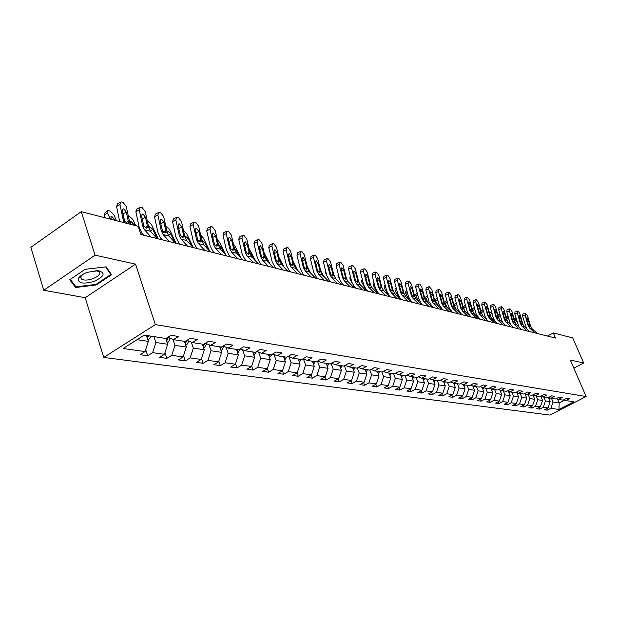 <?xml version="1.0" encoding="UTF-8"?>
<svg xmlns="http://www.w3.org/2000/svg" width="617" height="617" viewBox="0 0 617 617"><rect width="100%" height="100%" fill="white"/><g stroke="black" fill="none" stroke-linecap="round" stroke-linejoin="round"><path stroke-width="0.93" d="M103.764 357.428L549.909 415.064L586.15 396.538L155.353 324.604L103.764 357.428L85.2 297.733L135.547 264.115L95.057 255.176L43.753 290.252L85.2 297.733M43.753 290.252L30.85 247.317L81.259 211.67L95.057 255.176M563.83 399.777L565.951 400.587L569.591 398.713L566.768 398.266L563.113 400.14L558.524 399.43L562.195 397.541L559.303 397.078L555.616 398.975L550.912 398.25L554.621 396.33L551.652 395.859L547.935 397.788L543.114 397.039L546.863 395.096L543.824 394.618L540.068 396.569L535.14 395.798L538.911 393.831L535.803 393.337L532.016 395.312L526.957 394.533L530.767 392.535L527.581 392.026L523.756 394.032L518.573 393.23L522.422 391.209L519.159 390.684L515.295 392.72L509.981 391.895L513.868 389.844L510.514 389.312L506.619 391.371L501.174 390.522L505.092 388.448L501.652 387.9L497.718 389.99L492.127 389.119L496.083 387.013L492.559 386.458L488.587 388.571L482.856 387.684L486.844 385.548L483.227 384.969L479.216 387.114L473.332 386.203L477.365 384.036L473.648 383.442L469.599 385.625L463.552 384.684L467.624 382.486L463.807 381.877L459.719 384.09L453.503 383.126L457.613 380.897L453.696 380.273L449.562 382.509L443.176 381.522L447.333 379.254L443.299 378.614L439.127 380.89L432.563 379.871L436.759 377.573L432.61 376.918L428.399 379.224L421.65 378.175L425.884 375.846L421.619 375.167L417.37 377.511L410.421 376.432L414.693 374.064L410.305 373.362L406.009 375.745L398.86 374.635L403.179 372.228L398.659 371.511L394.317 373.933L386.952 372.791L391.317 370.347L386.666 369.606L382.278 372.066L374.689 370.886L379.1 368.403L374.303 367.639L369.876 370.138L362.056 368.92L366.513 366.398L361.562 365.611L357.089 368.148L349.021 366.899L353.526 364.331L348.428 363.521L343.908 366.105L335.586 364.809L340.129 362.194L334.869 361.361L330.296 363.991L321.712 362.657L326.308 359.996L320.871 359.133L316.251 361.809L307.382 360.436L312.032 357.729L306.41 356.834L301.752 359.557L292.581 358.138L297.278 355.377L291.471 354.451L286.758 357.228L277.28 355.762L282.031 352.947L276.023 351.998L271.264 354.821L261.461 353.302L266.251 350.441L260.042 349.453L255.23 352.338L245.08 350.757L249.931 347.841L243.499 346.816L238.632 349.754L228.128 348.127L233.025 345.15L226.362 344.093L221.441 347.086L210.551 345.397L215.503 342.366L208.592 341.263L203.625 344.325L192.334 342.566L197.34 339.473L190.175 338.332L185.146 341.456L173.431 339.635L178.49 336.473L171.048 335.293L165.973 338.478L144.239 335.1L123.091 348.52L145.064 351.59L140.105 354.706L147.664 355.739L145.697 349.631M565.951 400.587L573.864 401.814L558.94 409.441L550.896 408.315L547.302 410.158L546.647 408.608M147.664 355.739L152.607 352.646L164.461 354.305L159.541 357.359L166.829 358.346L171.727 355.323L183.149 356.919L178.282 359.912L185.316 360.868L190.159 357.899L201.181 359.433L196.36 362.372L203.147 363.297L207.944 360.382L218.58 361.87L213.814 364.747L220.362 365.642L225.112 362.781L235.385 364.215L230.665 367.038L236.997 367.902L241.694 365.102L251.62 366.483L246.954 369.259L253.07 370.092L257.721 367.339L267.323 368.681L262.703 371.403L268.619 372.213L273.223 369.506L282.509 370.802L277.935 373.478L283.666 374.257L288.224 371.604L297.217 372.861L292.689 375.491L298.235 376.247L302.746 373.632L311.454 374.851L306.973 377.434L312.349 378.167L316.814 375.599L325.252 376.779L320.817 379.316L326.023 380.026L330.442 377.504L338.625 378.645L334.237 381.144L339.288 381.83L343.661 379.355L351.597 380.458L347.248 382.918L352.153 383.589L356.487 381.144L364.184 382.224L359.881 384.638L364.639 385.286L368.927 382.879L376.409 383.928L372.144 386.311L376.763 386.936L381.013 384.568L388.278 385.586L384.052 387.931L388.54 388.54L392.751 386.211L399.808 387.198L395.628 389.504L399.986 390.098L404.15 387.808L411.015 388.764L406.873 391.039L411.115 391.618L415.241 389.358L421.912 390.291L417.809 392.528L421.935 393.091L426.023 390.862L432.517 391.772L428.453 393.978L432.471 394.525L436.512 392.327L442.829 393.214L438.81 395.389L442.713 395.921L446.723 393.754L452.87 394.618L448.891 396.762L452.693 397.279L456.665 395.142L462.65 395.983L458.709 398.096L462.411 398.597L466.344 396.5L472.182 397.317L468.272 399.4L471.882 399.893L475.776 397.818L481.461 398.613L477.589 400.664L481.113 401.15L484.97 399.099L490.515 399.878L486.674 401.906L490.114 402.369L493.932 400.356L499.338 401.112L495.536 403.109L498.883 403.564L502.678 401.574L507.945 402.315L504.182 404.289L507.452 404.737L511.2 402.77L516.352 403.487L512.611 405.438L515.804 405.87L519.522 403.934L524.55 404.636L520.848 406.557L523.956 406.981L527.651 405.068L532.548 405.755L528.885 407.652L531.923 408.068L535.579 406.179L540.369 406.842L536.728 408.724L539.705 409.125L543.322 407.259L548.004 407.914L544.402 409.765L547.302 410.158M81.259 211.67L138.185 226.292L140.907 234.506L555.508 338.054L553.287 332.91L547.48 336.049M548.428 397.533L550.156 401.613L545.497 400.911L543.909 397.163M556.349 398.597L558.524 399.43M548.004 407.914L550.156 401.613M543.322 407.259L545.497 400.911M540.747 396.214L542.544 400.472L537.769 399.754L536.173 395.96M548.683 397.394L550.912 398.25M540.369 406.842L542.544 400.472M535.579 406.179L537.769 399.754M532.918 394.949L534.754 399.307L529.864 398.574L528.252 394.733M540.839 396.168L543.114 397.039M532.548 405.755L534.754 399.307M527.651 405.068L529.864 398.574M524.951 393.754L526.771 398.104L521.766 397.356L520.146 393.469M532.803 394.903L535.14 395.798M524.55 404.636L526.771 398.104M519.522 403.934L521.766 397.356M516.791 392.535L518.596 396.885L513.467 396.114L511.832 392.181M524.566 393.607L526.957 394.533M516.352 403.487L518.596 396.885M511.2 402.77L513.467 396.114M508.423 391.294L510.22 395.628L504.961 394.841L503.325 390.862M516.128 392.281L518.573 393.23M507.945 402.315L510.22 395.628M502.678 401.574L504.961 394.841M499.855 390.013L501.636 394.34L496.245 393.53L494.595 389.504M507.475 390.923L509.981 391.895M499.338 401.112L501.636 394.34M493.932 400.356L496.245 393.53M491.07 388.71L492.836 393.021L487.314 392.188L485.648 388.116M498.598 389.528L501.174 390.522M490.515 399.878L492.836 393.021M484.97 399.099L487.314 392.188M482.062 387.376L483.813 391.664L478.144 390.816L476.471 386.689M489.489 388.093L492.127 389.119M481.461 398.613L483.813 391.664M475.776 397.818L478.144 390.816M472.823 386.003L474.558 390.276L468.743 389.404L467.054 385.224M480.142 386.62L482.856 387.684M472.182 397.317L474.558 390.276M466.344 396.5L468.743 389.404M463.344 384.599L465.056 388.857L459.087 387.962L457.39 383.728M470.547 385.116L473.332 386.203L473.108 386.712M462.65 395.983L465.056 388.857M456.665 395.142L459.087 387.962M453.603 383.142L455.307 387.391L449.176 386.473L447.464 382.185M460.691 383.566L463.552 384.684M452.87 394.618L455.307 387.391M446.723 393.754L449.176 386.473M443.577 381.584L445.289 385.895L438.996 384.946L437.268 380.604M450.564 381.969L453.503 383.126M442.829 393.214L445.289 385.895M436.512 392.327L438.996 384.946M433.273 379.979L435 384.352L428.53 383.381L426.802 378.977M440.16 380.327L443.176 381.522M432.517 391.772L435 384.352M426.023 390.862L428.53 383.381M422.691 378.337L424.434 382.764L417.778 381.769L416.035 377.303M429.463 378.645L432.563 379.871M421.912 390.291L424.434 382.764M415.241 389.358L417.778 381.769M411.817 376.648L413.567 381.136L406.726 380.111L404.968 375.583M418.457 376.91L421.65 378.175M411.015 388.764L413.567 381.136M404.15 387.808L406.726 380.111M400.626 374.912L402.392 379.463L395.35 378.406L393.584 373.817M407.135 375.128L410.421 376.432M399.808 387.198L402.392 379.463M392.751 386.211L395.35 378.406M389.119 373.123L390.893 377.735L383.651 376.648L381.869 371.997M395.474 373.285L398.86 374.635M388.278 385.586L390.893 377.735M381.013 384.568L383.651 376.648M377.272 371.287L379.054 375.961L371.596 374.843L369.807 370.123M383.473 371.395L386.952 372.791M376.409 383.928L379.054 375.961M368.927 382.879L371.596 374.843M365.071 369.39L366.868 374.133L359.187 372.984L357.32 368.025M371.102 369.444L374.689 370.886M364.184 382.224L366.868 374.133M356.487 381.144L359.187 372.984M352.508 367.439L354.32 372.252L346.399 371.064L344.433 365.804M358.361 367.431L362.056 368.92M351.597 380.458L354.32 372.252M343.661 379.355L346.399 371.064M339.558 365.434L341.378 370.316L333.219 369.089L331.152 363.498M345.212 365.357L349.021 366.899M338.625 378.645L341.378 370.316M330.442 377.504L333.219 369.089M326.216 363.359L328.043 368.31L319.621 367.053L317.447 361.115M331.653 363.212L335.586 364.809M325.252 376.779L328.043 368.31M316.814 375.599L319.621 367.053M312.441 361.215L314.284 366.251L305.592 364.948L303.356 358.778M317.655 360.999L321.712 362.657M311.454 374.851L314.284 366.251M302.746 373.632L305.592 364.948M298.227 359.009L300.078 364.123L291.116 362.773L288.895 356.618M303.194 358.716L307.382 360.436M297.217 372.861L300.078 364.123M288.224 371.604L291.116 362.773M283.558 356.734L285.416 361.924L276.154 360.536L273.963 354.382M288.255 356.348L292.581 358.138M282.509 370.802L285.416 361.924M273.223 369.506L276.154 360.536M268.395 354.382L270.269 359.649L260.69 358.215L258.531 352.083M272.807 353.903L277.28 355.762M267.323 368.681L270.269 359.649M257.721 367.339L260.69 358.215M252.731 351.945L254.605 357.305L244.71 355.816L242.581 349.716M256.826 351.374L261.461 353.302M251.62 366.483L254.605 357.305M241.694 365.102L244.71 355.816M236.527 349.43L238.409 354.875L228.167 353.34L226.077 347.263M240.291 348.752L245.08 350.757M235.385 364.215L238.409 354.875M225.112 362.781L228.167 353.34M219.752 346.823L221.65 352.361L211.045 350.772L208.993 344.733M223.161 346.037L228.128 348.127M218.58 361.87L221.65 352.361M207.944 360.382L211.045 350.772M202.391 344.132L204.296 349.762L193.306 348.111L191.301 342.127M205.415 343.222L210.551 345.397M201.181 359.433L204.296 349.762M190.159 357.899L193.306 348.111M184.406 341.34L186.319 347.062L174.927 345.358L172.961 339.435M187.005 340.299L192.334 342.566M183.149 356.919L186.319 347.062M171.727 355.323L174.927 345.358M165.757 338.44L167.67 344.271L155.854 342.497L153.934 336.604M167.901 337.268L173.431 339.635M164.461 354.305L167.67 344.271M152.607 352.646L155.854 342.497M146.406 335.44L148.335 341.371L137.028 339.674M145.064 351.59L148.335 341.371M573.849 368.172L583.697 363.012L572.73 337.908L553.287 332.91M583.697 363.012L570.332 360.066L586.15 396.538M135.547 264.115L155.353 324.604M557.529 399.052L559.195 402.97L564.74 400.124M551.467 398.335L553.04 402.045L559.195 402.97L558.94 409.441M550.896 408.315L553.04 402.045M166.829 358.346L164.978 352.685M185.316 360.868L183.565 355.608M203.147 363.297L201.504 358.415M220.362 365.642L218.819 361.115M236.997 367.902L235.547 363.706M253.07 370.092L251.713 366.205M268.619 372.213L267.346 368.604M283.666 374.257L282.447 370.84M298.235 376.247L297.047 372.953M312.349 378.167L311.192 374.997M326.023 380.026L324.904 376.979M339.288 381.83L338.193 378.892M352.153 383.589L351.088 380.751M364.639 385.286L363.606 382.548M376.763 386.936L375.761 384.291M388.54 388.54L387.561 385.98M399.986 390.098L399.037 387.623M411.115 391.618L410.182 389.219M421.935 393.091L421.033 390.769M432.471 394.525L431.584 392.273M442.713 395.921L441.849 393.739M452.693 397.279L451.852 395.165M462.411 398.597L461.593 396.554M471.882 399.893L471.079 397.903M481.113 401.15L480.327 399.214M490.114 402.369L489.343 400.495M498.883 403.564L498.135 401.744M507.452 404.737L506.719 402.963M515.804 405.87L515.087 404.143M523.956 406.981L523.262 405.3M531.923 408.068L531.237 406.433M539.705 409.125L539.034 407.536M75.613 287.514L96.321 284.946L111.53 274.758L106.209 266.853L85.123 269.32L69.729 279.786L75.613 287.514L75.019 285.594M96.121 284.321L96.321 284.946M123.84 222.614L119.953 204.69L116.551 206.456L117.623 203.726L120.354 202.307M119.69 221.542L116.551 206.456M130.102 224.218L126.215 206.394L123.014 202.353L121.765 202.006L121.025 201.96L119.953 204.69M125.999 222.83L128.243 221.11L128.29 222.313L127.58 223.292L124.727 221.395L122.359 211.076L123.223 208.878L123.801 208.916L126.362 212.148L122.96 213.898L124.318 220.385M128.243 221.11L126.362 212.148M147.772 339.651L149.106 339.134L151.18 336.18M116.582 220.747L113.69 214.5L109.841 210.945L107.69 210.582L107.397 212.85L104.342 215.588L104.651 213.32L107.15 211.068M110.289 219.128L107.397 212.85M105.399 217.87L104.342 215.588M110.759 216.953L111.191 216.567L110.952 218.395L111.43 219.421M111.191 216.567L111.893 216.582L115.456 220.454M147.316 338.232L148.805 335.81M147.293 335.571L146.823 336.72M93.938 281.429C104.412 276.509 105.885 272.922 98.342 270.662L87.398 272.305C82.547 274.125 79.516 276.254 78.297 278.699C78.166 283.396 83.38 284.306 93.938 281.429M82.794 274.418L80.835 276.686L81.243 278.915C83.565 280.504 87.375 280.457 92.666 278.784C98.465 276.408 100.625 274.056 99.136 271.742L95.828 270.601M105.669 266.914L110.782 274.496L96.044 284.375L75.976 286.851L70.307 279.393M110.266 272.876L110.782 274.496M151.049 237.044L144.494 229.779L142.666 226.023L139.249 209.95L135.871 211.677L136.897 208.978L139.643 207.574M143.653 235.193L142.003 233.357L139.28 227.735L135.871 211.677M157.073 238.548L150.533 231.313L148.712 227.58L145.288 211.592L142.172 207.628L140.969 207.297L140.267 207.25L139.249 209.95M145.165 227.727L147.363 226.069L146.73 228.221L143.977 226.362L141.617 216.22L142.434 214.053L142.982 214.084L145.481 217.253L142.188 218.927M147.363 226.069L145.481 217.253M169.621 241.679L163.104 234.522L161.284 230.835L157.867 215.017L154.52 216.714L155.499 214.045L158.245 212.657M162.279 239.843L160.644 238.039L157.929 232.501L154.52 216.714M175.429 243.129L168.935 236.01L167.114 232.339L163.69 216.606L160.667 212.718L158.839 212.356L157.867 215.017M163.652 232.462L165.811 230.851L165.209 232.971L162.549 231.159L160.196 221.187L160.975 219.043L161.492 219.074L163.921 222.182L160.752 223.77M165.811 230.851L163.921 222.182M167.091 342.497L168.24 342.049L170.477 338.363M135.763 225.675L132.879 219.529L129.123 216.043L128.189 215.796M166.629 341.101L168.279 337.422M130.118 221.935L130.519 221.572L130.789 224.395M130.519 221.572L131.19 221.596L134.676 225.398M166.69 338.023L166.135 339.597M185.709 345.235L186.696 344.857L188.925 341.116L186.766 340.445M158.222 238.833L151.404 224.38L147.262 220.832M150.409 231.182L149.005 228.197L149.175 226.408L152.754 229.162L156.88 238.332M185.247 343.862L186.712 340.792M185.115 341.448L184.753 342.373M187.545 246.152L181.066 239.103L179.262 235.47L175.837 219.914L172.529 221.572L173.454 218.942L176.215 217.562M180.264 244.34L178.637 242.558L175.93 237.113L172.529 221.572M193.152 247.556L186.696 240.537L184.892 236.928L181.467 221.449L178.521 217.639L177.395 217.331L176.763 217.292L175.837 219.914M181.514 237.028L183.619 235.47L183.056 237.568L180.48 235.787L178.128 225.976L178.876 223.863L179.37 223.894L181.737 226.94L178.675 228.46M183.619 235.47L181.737 226.94M204.852 250.479L198.427 243.53L196.622 239.959L193.206 224.65L189.92 226.269L190.807 223.67L193.568 222.305M197.633 248.674L196.021 246.923L193.329 241.555L189.92 226.269M210.274 251.829L203.865 244.918L202.067 241.363L198.643 226.13L195.766 222.39L194.679 222.089L194.085 222.051L193.206 224.65M198.767 241.44L200.826 239.928L200.294 242.003L197.802 240.26L195.458 230.611L196.167 228.521L196.638 228.552L198.944 231.537L195.99 232.987M200.826 239.928L198.944 231.537M221.58 254.659L215.194 247.81L213.405 244.286L209.988 229.223L206.741 230.812L207.582 228.244L210.343 226.894M214.423 252.87L212.819 251.142L210.142 245.859L206.741 230.812M226.825 255.962L220.454 249.152L218.665 245.651L215.248 230.658L212.449 226.987L211.392 226.694L210.829 226.663L209.988 229.223M215.441 245.713L217.462 244.247L216.96 246.291L214.546 244.579L212.209 235.085L212.888 233.018L213.335 233.049L215.58 235.987L212.734 237.368M217.462 244.247L215.58 235.987M203.664 347.888L204.505 347.564L206.718 343.777M176.084 243.291L169.297 229.061L165.672 225.699M166.891 231.298L167.801 231.097L170.67 233.781L174.673 242.188L175.722 242.45M203.201 346.53L204.535 343.762M203.024 344.224L202.708 345.05M220.994 350.448L221.696 350.186L223.902 346.353M193.345 247.602L186.589 233.596L183.457 230.426M184.599 235.601L187.984 238.239L191.771 246.052M220.308 346.916L220.539 349.083L221.665 346.955M237.738 352.924L240.499 348.844M209.88 251.412L203.309 237.977L200.656 235.069M201.744 239.928L204.728 242.558L208.145 249.538M237.267 351.567L238.27 349.7M237.013 349.507L236.774 350.14M237.753 258.693L231.414 251.944L229.64 248.481L226.223 233.65L223.007 235.2L223.809 232.671L226.57 231.336M230.658 256.927L229.061 255.222L226.4 250.016L223.007 235.2M242.828 259.965L236.504 253.248L234.73 249.792L231.313 235.038L228.583 231.429L227.565 231.151L227.025 231.113L226.223 233.65M231.576 249.839L233.55 248.42L233.079 250.44L230.743 248.767L228.413 239.419L229.054 237.375L229.485 237.398L231.676 240.283L228.922 241.602M233.55 248.42L231.676 240.283M253.911 355.323L256.495 351.574M225.699 254.767L219.49 242.211L217.292 239.627M218.341 244.216L220.925 246.731L223.994 252.939M253.433 353.965L254.366 352.199M253.147 352.014L252.947 352.562M253.402 262.603L247.108 255.955L245.342 252.53L241.933 237.931L238.748 239.45L239.512 236.951L242.273 235.632M246.368 260.844L244.787 259.163L242.142 254.042L238.748 239.45M258.315 263.829L252.037 257.204L250.271 253.803L246.862 239.273L244.193 235.733L243.214 235.463L242.697 235.424L241.933 237.931M247.193 253.834L249.121 252.453L248.674 254.451L246.407 252.808L244.093 243.607L245.111 241.617L247.247 244.448L244.587 245.713M249.121 252.453L247.247 244.448M269.552 357.644L271.92 354.436M241 258.022L235.154 246.314L233.411 244.101M234.414 248.443L236.604 250.772L239.35 256.263M269.074 356.279L269.938 354.621M268.757 354.436L268.588 354.906M268.549 266.39L262.31 259.826L260.551 256.464L257.15 242.08L253.988 243.568L254.713 241.093L257.474 239.789M261.577 264.647L260.004 262.989L257.374 257.937L253.988 243.568M273.308 267.577L267.076 261.045L265.318 257.69L261.924 243.376L259.317 239.897L258.361 239.635L257.867 239.604L257.15 242.08M262.31 257.698L264.199 256.363L263.783 258.338L261.577 256.726L259.279 247.664L260.243 245.697L262.333 248.481L259.757 249.684M264.199 256.363L262.333 248.481M284.684 359.888L286.812 357.204M255.824 261.199L249.029 248.504M249.985 252.608L251.79 254.682L254.219 259.51M284.198 358.523L285 356.958M283.859 356.78L283.72 357.181M283.226 270.053L277.025 263.582L275.275 260.266L271.889 246.09L268.757 247.556L269.452 245.111L272.197 243.823M276.308 268.326L274.75 266.691L272.136 261.716L268.757 247.556M287.83 271.202L281.645 264.762L279.902 261.454L276.509 247.355L273.971 243.931L273.046 243.676L272.575 243.646L271.889 246.09M276.964 261.446L278.807 260.15L278.414 262.102L276.277 260.521L273.987 251.589L274.904 249.646L276.94 252.384L274.449 253.541M278.807 260.15L276.94 252.384M299.338 362.063L301.327 359.495M270.192 264.315L264.169 252.854M265.086 256.695L268.642 262.68M298.836 360.698L299.577 359.225M297.44 273.601L291.286 267.223L289.55 263.945L286.172 249.985L283.072 251.42L283.727 249.006L286.465 247.733M290.584 271.889L289.034 270.277L286.435 265.372L283.072 251.42M301.906 274.719L295.767 268.364L294.031 265.102L290.653 251.204L288.17 247.841L287.275 247.594L286.82 247.571L286.172 249.985M291.162 265.079L292.967 263.821L292.597 265.75L290.522 264.199L288.239 255.399L289.118 253.479L291.108 256.163L288.694 257.281M292.967 263.821L291.108 256.163M313.521 364.169L315.395 361.678M284.136 267.354L278.876 257.196M279.725 260.729L282.625 265.78M313.02 362.804L313.706 361.415M311.223 277.048L305.114 270.747L303.387 267.523L300.024 253.757L296.947 255.168L297.579 252.785L300.309 251.528M304.428 275.344L302.885 273.755L300.302 268.919L296.947 255.168M315.549 278.128L309.456 271.858L307.736 268.642L304.374 254.944L301.944 251.636L301.073 251.397L300.641 251.374L300.024 253.757M304.929 268.603L306.695 267.385L306.348 269.29L304.328 267.763L302.06 259.094L302.901 257.189L304.844 259.834L302.507 260.906M306.695 267.385L304.844 259.834M327.265 366.197L329.031 363.799M297.664 270.323L293.198 261.693M293.939 264.724L296.199 268.811M326.763 364.848L327.396 363.544M324.588 280.38L318.526 274.172L316.814 270.986L313.459 257.42L310.413 258.808L311.014 256.448L313.737 255.207M317.848 278.699L316.328 277.133L313.76 272.359L310.413 258.808M328.792 281.429L322.745 275.244L321.033 272.074L317.678 258.569L315.302 255.322L314.462 255.083L313.459 257.42M318.287 272.02L320.015 270.84L319.691 272.722L317.724 271.225L315.472 262.672L316.266 260.798L318.171 263.397L315.904 264.423M320.015 270.84L318.171 263.397M340.584 368.164L342.258 365.85M310.791 273.231L307.135 266.197M299.669 266.313L299.199 264.385M307.752 268.719L309.372 271.758M340.083 366.83L340.669 365.603M337.561 283.619L331.545 277.488L329.848 274.349L326.501 260.976L323.485 262.333L324.056 260.004L326.763 258.778M330.882 281.954L329.362 280.403L326.817 275.699L323.485 262.333M341.641 284.638L335.64 278.537L333.936 275.406L330.596 262.094L328.275 258.893L327.457 258.67L326.501 260.976M331.26 275.344L332.949 274.187L332.64 276.054L330.727 274.58L328.483 266.151L329.247 264.292L331.105 266.853L328.907 267.84M332.949 274.187L331.105 266.853M353.502 370.077L355.083 367.84M323.547 276.069L320.655 270.539M317.477 278.606L317.153 277.982M313.343 270.686L312.572 267.554M321.403 273.192L321.958 274.249M353.001 368.75L353.541 367.601M350.155 286.766L344.186 280.712L342.497 277.619L339.165 264.423L336.18 265.765L336.72 263.451L339.419 262.248M343.53 285.116L342.026 283.581L339.497 278.938L336.18 265.765M354.112 287.753L348.158 281.73L346.469 278.645L343.145 265.511L340.869 262.364L340.075 262.14L339.165 264.423M343.846 278.568L345.505 277.449L345.212 279.285L343.353 277.843L341.124 269.529L341.849 267.693L343.669 270.207L341.533 271.156M345.505 277.449L343.669 270.207M366.035 371.928L367.539 369.776M335.941 278.845L333.766 274.719M330.242 281.792L329.679 280.727M326.617 274.897L325.514 272.799L325.575 270.732M365.542 370.624L366.035 369.544M362.387 289.82L356.464 283.843L354.783 280.789L351.466 267.778L348.505 269.089L349.021 266.806L351.705 265.611M355.816 288.185L354.328 286.674L351.813 282.092L348.505 269.089M366.236 290.784L360.328 284.83L358.647 281.792L355.338 268.835L353.109 265.734L352.33 265.518L351.466 267.778M356.078 281.691L357.698 280.612L357.428 282.432L355.616 281.005L353.402 272.814L354.089 270.994L355.878 273.47L353.803 274.388M357.698 280.612L355.878 273.47M378.206 373.725L379.625 371.65M347.98 281.537L346.499 278.745M342.643 284.892L341.857 283.404M339.497 278.946L337.946 276.015L338.201 273.801M377.712 372.437L378.167 371.426M374.272 292.79L368.395 286.89L366.722 283.874L363.421 271.04L360.49 272.328L360.976 270.069L363.652 268.889M367.763 291.162L366.282 289.674L363.783 285.154L360.49 272.328M378.005 293.723L372.144 287.846L370.478 284.846L367.184 272.058L365.002 269.012L364.246 268.804L363.421 271.04M367.971 284.738L369.552 283.681L369.298 285.486L367.539 284.082L365.333 276L365.989 274.203L367.74 276.64L365.719 277.519M369.552 283.681L367.74 276.64M390.021 375.475L391.363 373.478M359.364 283.573L359.163 283.188M354.69 287.9L353.58 285.818M352.083 283.002L350.032 279.146L349.908 277.226L350.464 276.786M389.528 374.203L389.952 373.254M385.826 295.674L379.995 289.843L378.329 286.874L375.043 274.203L372.144 275.475L372.606 273.238L375.267 272.074M379.37 294.062L377.897 292.589L375.414 288.131L372.144 275.475M389.458 296.584L383.643 290.777L381.985 287.815L378.699 275.197L376.563 272.197L375.83 271.989L375.043 274.203M379.532 287.699L381.075 286.674L380.843 288.455L379.123 287.075L376.933 279.1L377.558 277.318L379.27 279.725L377.311 280.573M381.075 286.674L379.27 279.725M401.505 377.172L402.778 375.244M366.413 290.831L361.778 282.185L361.639 280.288L362.38 279.702M401.019 375.915L401.405 375.036M397.055 298.481L391.271 292.72L389.62 289.789L386.35 277.288L383.473 278.537L383.913 276.323L386.558 275.174M390.654 296.885L389.196 295.427L386.736 291.023L383.473 278.537M400.587 299.361L394.818 293.63L393.176 290.7L389.905 278.252L387.815 275.29L386.782 275.074L386.35 277.288M390.769 290.576L392.289 289.581L392.065 291.34L390.391 289.982L388.209 282.116L388.81 280.349L390.484 282.717L388.587 283.542M392.289 289.581L390.484 282.717M412.665 378.823L413.868 376.972M377.627 293.345L373.208 285.139L373.054 283.265L373.971 282.54M412.179 377.581L412.534 376.763M407.984 301.212L402.238 295.52L400.603 292.62L397.348 280.28L394.494 281.514L394.911 279.324L397.549 278.19M401.636 299.623L400.186 298.188L397.741 293.839L394.494 281.514M411.423 302.068L405.693 296.407L404.066 293.515L400.811 281.229L398.759 278.306L398.065 278.113L397.348 280.28M401.713 293.376L403.194 292.404L402.994 294.147L401.351 292.813L399.184 285.046L399.754 283.303L401.405 285.64L399.554 286.427M403.194 292.404L401.405 285.64M423.517 380.427L424.658 378.645M388.401 295.535L384.329 288.016L384.16 286.157L385.239 285.316M423.038 379.208L423.362 378.445M418.619 303.865L412.92 298.25L411.292 295.381L408.053 283.203L405.23 284.406L405.624 282.247L408.246 281.128M412.326 302.291L410.891 300.872L408.462 296.576L405.23 284.406M421.966 304.705L416.282 299.106L414.663 296.253L411.423 284.121L408.739 281.059L408.053 283.203M412.357 296.106L413.806 295.157L413.621 296.885L412.025 295.566L409.873 287.9L410.413 286.172L412.025 288.478L410.228 289.242M413.806 295.157L412.025 288.478M434.075 381.992L435.155 380.273M398.898 297.679L395.15 290.815L394.965 288.972L396.207 288.016M433.597 380.789L433.898 380.08M428.969 306.448L423.316 300.895L421.704 298.073L418.48 286.041L415.681 287.229L416.051 285.093L418.658 283.982M422.73 304.891L421.303 303.495L418.889 299.245L415.681 287.229M432.232 307.266L426.594 301.736L424.982 298.913L421.766 286.936L419.784 284.098L418.85 283.905L418.48 286.041M422.73 298.759L424.141 297.841L423.972 299.546L422.414 298.25L420.27 290.676L420.794 288.972L422.375 291.239L420.624 291.98M424.141 297.841L422.375 291.239M444.348 383.512L445.374 381.861M409.125 299.793L405.693 293.545L405.492 291.718L406.888 290.653M443.87 382.324L444.147 381.668M439.049 308.97L433.442 303.479L431.838 300.687L428.63 288.81L425.861 289.982L426.208 287.861L428.8 286.766M432.864 307.428L429.054 301.844L425.861 289.982M442.227 309.765L436.628 304.297L435.031 301.512L431.831 289.682L429.255 286.704L428.63 288.81M432.826 301.343L434.214 300.448L434.052 302.137L432.532 300.865L430.404 293.383L430.897 291.694L432.448 293.931L430.743 294.648M434.214 300.448L432.448 293.931M454.343 385L455.323 383.404M419.09 301.875L415.966 296.199L415.75 294.394L417.285 293.222M453.873 383.828L454.127 383.219M448.868 311.423L443.307 306.001L441.718 303.24L438.525 291.502L435.772 292.659L436.111 290.561L438.679 289.481M442.736 309.888L438.957 304.382L435.772 292.659M451.968 312.194L446.415 306.788L444.826 304.042L441.641 292.35L439.744 289.597L438.857 289.412L438.525 291.502M442.667 303.865L444.024 302.993L443.878 304.667L442.389 303.41L440.276 296.021L440.746 294.348L442.273 296.553L440.607 297.247M444.024 302.993L442.273 296.553M464.084 386.443L465.01 384.908M428.815 303.911L425.969 298.79L425.745 297.001L427.411 295.736M463.622 385.286L463.845 384.73M458.439 313.814L452.924 308.454L451.343 305.724L448.166 294.132L445.443 295.265L445.759 293.191L448.312 292.126M452.361 312.295L448.605 306.85L445.443 295.265M461.454 314.57L455.948 309.225L454.374 306.502L451.204 294.957L448.729 292.072L448.166 294.132M452.261 306.325L453.588 305.477L453.456 307.127L451.999 305.893L449.901 298.597L450.348 296.939L451.845 299.114L450.225 299.785M453.588 305.477L451.845 299.114M473.571 387.846L474.45 386.373M438.294 305.916L435.725 301.312L435.486 299.538L437.276 298.188M467.771 316.143L462.295 310.845L460.729 308.145L457.567 296.692L454.868 297.81L455.169 295.759L457.706 294.702M461.74 314.639L458.015 309.256L454.868 297.81M470.709 316.876L465.249 311.593L463.683 308.909L460.537 297.502L458.701 294.818L457.868 294.641L457.567 296.692M461.609 308.716L462.912 307.891L462.789 309.526L461.369 308.307L459.279 301.104L459.704 299.461L461.177 301.605L459.596 302.253M462.912 307.891L461.177 301.605M482.818 389.219L483.651 387.808M447.541 307.891L445.235 303.772L444.988 302.022L446.893 300.579M482.363 388.101L482.563 387.569M476.872 318.418L471.434 313.174L469.876 310.505L466.737 299.191L464.061 300.294L464.346 298.266L466.868 297.224M470.887 316.922L467.192 311.6L464.061 300.294M479.741 319.136L474.319 313.906L472.761 311.253L469.63 299.978L467.254 297.17L466.737 299.191M470.732 311.053L472.005 310.251L471.897 311.87L470.501 310.667L468.434 303.549L468.835 301.921L470.277 304.042L468.743 304.667M472.005 310.251L470.277 304.042M491.834 390.561L492.621 389.196M456.572 309.827L454.513 306.171L454.259 304.436L456.272 302.924M491.379 389.458L491.579 388.911M485.749 320.632L480.35 315.449L478.807 312.811L475.684 301.628L473.031 302.716L473.293 300.703L475.807 299.677M479.818 319.151L476.139 313.891L473.031 302.716M488.541 321.334L483.165 316.166L481.622 313.536L478.507 302.399L476.17 299.631L475.684 301.628M479.625 313.336L480.874 312.549L480.782 314.153L479.417 312.973L477.357 305.932L477.743 304.328L479.162 306.41L477.658 307.019M480.874 312.549L479.162 306.41M500.618 391.864L501.374 390.553M465.388 311.724L463.583 308.539M465.457 305.33L465.766 306.456M463.143 306.942L465.419 305.207M500.171 390.777L500.372 390.214M494.402 322.799L489.057 317.67L487.523 315.063L484.414 304.011L481.784 305.083L482.031 303.086L484.522 302.075M486.89 319.737L484.877 316.128L481.784 305.083M497.14 323.478L491.795 318.364L490.268 315.773L487.168 304.759L484.877 302.029L484.414 304.011M488.309 315.557L489.536 314.793L489.451 316.382L488.116 315.218L486.065 308.261L486.435 306.664L487.831 308.731L486.366 309.318M489.536 314.793L487.831 308.731M509.195 393.145L509.912 391.864M474.851 309.264L472.599 310.659M473.941 313.513L472.892 311.654M474.342 307.436L474.735 309.063M508.747 392.065L508.94 391.494M502.855 324.904L497.549 319.837L496.022 317.261L492.937 306.333L490.33 307.389L490.561 305.415L493.037 304.412M495.035 321.465L493.407 318.303L490.33 307.389M505.524 325.575L500.225 320.516L498.706 317.948L495.628 307.065L493.916 304.52L493.168 304.358L492.937 306.333M496.793 317.732L497.988 316.984L497.911 318.557L496.6 317.408L494.572 310.528L494.919 308.955L496.292 310.991L494.865 311.562M497.988 316.984L496.292 310.991M517.555 394.386L518.257 393.106M483.713 311.955L483.342 311.315L481.407 312.757M483.057 309.626L483.342 311.315M517.115 393.33L517.308 392.736M511.107 326.964L505.84 321.951L504.328 319.405L501.259 308.6L498.675 309.641L498.891 307.682L501.351 306.695M503.156 323.308L501.729 320.431L498.675 309.641M513.714 327.619L508.454 322.614L506.95 320.076L503.888 309.318L501.675 306.657L501.259 308.6M505.068 319.853L506.241 319.128L506.171 320.686L504.891 319.552L502.878 312.75L503.21 311.192L504.552 313.197L503.163 313.752M506.241 319.128L504.552 313.197M525.723 395.605L526.401 394.317M492.351 314.57L491.749 313.521L489.998 314.809M491.579 311.832L491.749 313.521M525.283 394.556L525.476 393.954M519.167 328.977L513.938 324.018L512.442 321.496L509.387 310.814L506.819 311.84L507.027 309.904L509.472 308.924M511.131 325.159L509.866 322.514L506.819 311.84M521.712 329.617L516.498 324.665L514.994 322.159L511.956 311.516L510.298 309.032L509.588 308.878L509.387 310.814M513.151 321.927L514.3 321.218L514.246 322.76L512.989 321.642L510.984 314.917L511.3 313.367L512.627 315.356L511.269 315.896M514.3 321.218L512.627 315.356M533.697 396.785L534.353 395.497M500.788 317.115L499.955 315.665L498.389 316.822M499.955 315.665L499.917 314.022M533.265 395.759L533.443 395.15M527.041 330.943L521.851 326.031L520.362 323.539L517.331 312.981L514.786 313.991L514.979 312.071L517.408 311.107M518.951 326.995L514.786 313.991M529.525 331.568L524.35 326.671L522.861 324.187L519.838 313.66L518.211 311.207L517.516 311.061L517.331 312.981M521.057 323.956L522.183 323.262L522.136 324.789L520.902 323.678L518.912 317.038L519.213 315.503L520.517 317.462L519.182 317.986M522.183 323.262L520.517 317.462M541.479 397.95L542.119 396.654M509.025 319.583L507.984 317.77L506.58 318.796M507.984 317.77L507.668 316.128L508.053 316.174M541.047 396.932L541.225 396.315M534.738 332.872L529.587 328.005L528.106 325.545L525.09 315.094L522.568 316.089L522.746 314.192L525.16 313.235M526.609 328.807L522.568 316.089M537.168 333.473L532.024 328.63L530.551 326.169L527.543 315.765L525.445 313.205L525.09 315.094M528.777 325.93L529.88 325.259L529.841 326.771L528.63 325.676L526.656 319.105L526.941 317.585L528.221 319.521L526.926 320.03M529.88 325.259L528.221 319.521M549.084 399.083L549.708 397.788M517.077 321.989L515.82 319.822L514.586 320.724M515.82 319.822L515.496 318.195L516.013 318.272M548.66 398.081L548.829 397.456M124.727 221.395L123.369 221.04M129.632 222.66L128.29 222.313M147.548 338.957L149.005 339.173M114.978 219.428L114.191 220.13M147.093 336.142L147.671 337.923M143.977 226.362L142.666 226.023M148.712 227.58L147.417 227.249M150.533 231.313L144.494 229.779M162.549 231.159L161.284 230.835M167.114 232.339L165.865 232.015M168.935 236.01L163.104 234.522M166.891 341.895L168.148 342.088M168.202 337.908L170.084 338.201M134.205 224.38L133.426 225.074M166.328 339.18L166.883 340.869M185.54 344.733L186.604 344.895M156.772 237.707L157.859 237.977M152.754 229.162L150.425 231.198M156.17 237.545L156.602 237.283M184.876 342.096L185.416 343.7M180.48 235.787L179.262 235.47M184.892 236.928L183.681 236.612M186.696 240.537L181.066 239.103M197.802 240.26L196.622 239.959M202.067 241.363L200.895 241.062M203.865 244.918L198.427 243.53M214.546 244.579L213.405 244.286M218.665 245.651L217.539 245.358M220.454 249.152L215.194 247.81M203.525 347.471L204.412 347.602M204.775 343.615L206.703 343.916M170.67 233.781L168.58 235.594M202.769 344.911L203.286 346.438M220.878 350.109L221.603 350.217M222.575 346.399L223.863 346.6M192.273 246.592L192.982 246.769M187.984 238.239L186.133 239.836M237.645 352.662L238.208 352.747M239.758 349.075L240.445 349.183M204.728 242.558L203.109 243.939M230.743 248.767L229.64 248.481M234.73 249.792L233.635 249.515M236.504 253.248L231.414 251.944M253.842 355.122L254.266 355.184M220.925 246.731L219.536 247.903M246.407 252.808L245.342 252.53M250.271 253.803L249.214 253.533M252.037 257.204L247.108 255.955M236.604 250.772L235.439 251.744M261.577 256.726L260.551 256.464M265.318 257.69L264.292 257.428M267.076 261.045L262.31 259.826M251.79 254.682L250.849 255.461M276.277 260.521L275.275 260.266M279.902 261.454L278.907 261.199M281.645 264.762L277.025 263.582M266.505 258.477L265.78 259.071M290.522 264.199L289.55 263.945M294.031 265.102L293.067 264.855M295.767 268.364L291.286 267.223M280.766 262.148L280.249 262.572M304.328 267.763L303.387 267.523M307.736 268.642L306.803 268.403M309.456 271.858L305.114 270.747M317.724 271.225L316.814 270.986M321.033 272.074L320.13 271.842M322.745 275.244L318.526 274.172M330.727 274.58L329.848 274.349M333.936 275.406L333.064 275.182M335.64 278.537L331.545 277.488M343.353 277.843L342.497 277.619M346.469 278.645L345.62 278.421M348.158 281.73L344.186 280.712M326 272.413L325.514 272.799M355.616 281.005L354.783 280.789M358.647 281.792L357.821 281.576M360.328 284.83L356.464 283.843M338.625 275.483L337.946 276.015M367.539 284.082L366.722 283.874M370.478 284.846L369.676 284.638M372.144 287.846L368.395 286.89M350.888 278.46L350.032 279.146M379.123 287.075L378.329 286.874M381.985 287.815L381.198 287.615M383.643 290.777L379.995 289.843M362.811 281.367L361.778 282.185M390.391 289.982L389.62 289.789M393.176 290.7L392.412 290.507M394.818 293.63L391.271 292.72M374.403 284.206L373.208 285.139M401.351 292.813L400.603 292.62M404.066 293.515L403.317 293.322M405.693 296.407L402.238 295.52M385.671 286.967L384.329 288.016M412.025 295.566L411.292 295.381M414.663 296.253L413.938 296.067M416.282 299.106L412.92 298.25M396.646 289.658L395.15 290.815M422.414 298.25L421.704 298.073M424.982 298.913L424.28 298.736M426.594 301.736L423.316 300.895M407.32 292.288L405.693 293.545M432.532 300.865L431.838 300.687M435.031 301.512L434.345 301.335M436.628 304.297L433.442 303.479M417.717 294.857L415.966 296.199M442.389 303.41L441.718 303.24M444.826 304.042L444.163 303.865M446.415 306.788L443.307 306.001M427.843 297.363L425.969 298.79M451.999 305.893L451.343 305.724M454.374 306.502L453.726 306.333M455.948 309.225L452.924 308.454M437.715 299.8L435.725 301.312M461.369 308.307L460.729 308.145M463.683 308.909L463.051 308.747M465.249 311.593L462.295 310.845M447.333 302.191L445.235 303.772M470.501 310.667L469.876 310.505M472.761 311.253L472.144 311.091M474.319 313.906L471.434 313.174M456.711 304.52L454.513 306.171M479.417 312.973L478.807 312.811M481.622 313.536L481.021 313.382M483.165 316.166L480.35 315.449M465.858 306.803L463.575 308.508M488.116 315.218L487.523 315.063M490.268 315.773L489.674 315.619M491.795 318.364L489.057 317.67M496.6 317.408L496.022 317.261M498.706 317.948L498.127 317.801M500.225 320.516L497.549 319.837M504.891 319.552L504.328 319.405M506.95 320.076L506.387 319.93M508.454 322.614L505.84 321.951M512.989 321.642L512.442 321.496M514.994 322.159L514.447 322.012M516.498 324.665L513.938 324.018M520.902 323.678L520.362 323.539M522.861 324.187L522.329 324.048M524.35 326.671L521.851 326.031M528.63 325.676L528.106 325.545M530.551 326.169L530.026 326.038M532.024 328.63L529.587 328.005M122.683 209.155L123.223 208.878M95.982 270.616L98.342 270.662M80.372 276.115L81.243 278.915M80.835 276.686L78.297 278.699M141.933 214.307L142.434 214.053M160.505 219.274L160.975 219.043M178.436 224.079L178.876 223.863M195.759 228.722L196.167 228.521M212.503 233.211L212.888 233.018M474.334 307.451L472.159 309.071M482.934 309.719L480.959 311.176M491.34 311.924L489.559 313.243M499.546 314.092L497.95 315.264M507.56 316.205L506.141 317.238M515.396 318.264L514.146 319.182"/></g></svg>
